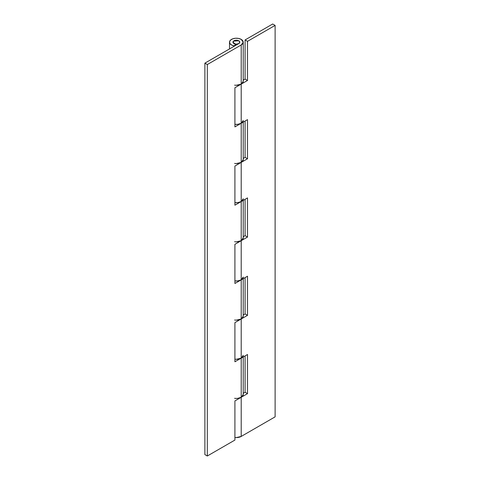 <?xml version="1.0" encoding="UTF-8"?>
<svg xmlns="http://www.w3.org/2000/svg" width="480" height="480" viewBox="0 0 480 480"><rect width="100%" height="100%" fill="white"/><g stroke="black" fill="none" stroke-linecap="round" stroke-linejoin="round"><path stroke-width="0.72" d="M238.788 40.776A3.426 1.98 180 0 1 239.76 42.438A3.426 1.98 180 0 1 237.462 44.046A3.426 1.98 180 0 1 233.946 43.572A3.426 1.98 180 0 1 232.974 41.91A3.426 1.98 180 0 1 235.272 40.302A3.426 1.98 180 0 1 238.788 40.776L236.37 40.2L233.946 40.776L232.944 42.174L233.946 43.572L236.37 44.154L238.788 43.572L239.79 42.174L238.788 40.776L239.79 42.174L238.788 43.572L239.79 42.174L238.788 40.776L235.944 40.212L233.424 41.16L233.178 42.894L235.386 44.07L235.386 45.534L235.386 44.076L232.944 42.174L233.424 41.16L238.788 40.776M234.912 359.202A6.852 3.954 0 0 0 241.212 358.134L241.212 318.99L247.506 315.354L247.506 276.21L241.212 279.846L237.702 280.926L234.912 280.914A6.852 3.954 0 0 0 241.212 279.846L241.212 240.702L247.506 237.066L247.506 197.916L241.212 201.552L237.702 202.638L234.912 202.626A6.852 3.954 0 0 0 241.212 201.552L241.212 162.408L247.506 158.772L247.506 119.628L241.212 123.264L237.702 124.344L234.912 124.332A6.852 3.954 0 0 0 241.212 123.264L241.212 84.114L247.506 80.484L247.506 41.334L275.112 25.398L275.112 416.856L241.212 436.428L236.37 437.586L234.912 437.502A6.852 3.954 0 0 0 241.212 436.428L241.212 397.284A6.852 3.954 180 0 1 234.594 398.304M236.37 320.148L241.212 318.99L247.506 315.354L245.088 313.956L245.088 277.608L245.088 313.956L247.506 315.354L247.506 276.21L241.212 279.846L241.212 240.702L247.506 237.066L245.088 235.668L245.088 199.314L245.088 235.668L247.506 237.066L247.506 197.916L241.212 201.552L241.212 162.408L247.506 158.772L245.088 157.374L245.088 121.026L245.088 157.374L247.506 158.772L247.506 119.628L241.212 123.264L241.212 84.114L247.506 80.484L245.088 79.086L245.088 39.936L245.088 79.086L247.506 80.484L247.506 41.334L245.088 39.936L272.688 24L275.112 25.398L272.688 24L245.088 39.936L247.506 41.334L275.112 25.398L275.112 416.856L241.212 436.428L241.212 397.284L247.506 393.648L247.506 354.504L241.212 358.134L241.212 318.99A6.852 3.954 180 0 1 234.594 320.016M236.37 241.86L241.212 240.702A6.852 3.954 180 0 1 234.594 241.722M236.37 163.566L241.212 162.408A6.852 3.954 180 0 1 234.594 163.434M236.37 85.272L241.212 84.114A6.852 3.954 180 0 1 234.594 85.14M245.088 157.374L243.216 158.454L245.088 157.374M245.088 235.668L243.216 236.742L245.088 235.668M245.088 313.956L243.216 315.036L245.088 313.956M245.088 355.902L245.088 392.25L243.216 393.33L245.088 392.25L245.088 355.902M245.088 79.086L243.216 80.16L245.088 79.086M234.912 359.214L236.37 359.292L241.212 358.134L247.506 354.504L247.506 393.648L245.088 392.25L247.506 393.648L241.212 397.284L237.702 398.364M243.216 42.174L241.212 39.378L238.59 38.436L235.524 38.25L232.626 38.862L230.484 40.146L229.542 41.844L229.986 43.608L231.726 45.084L234.408 45.966L235.386 44.07L234.408 45.966A6.852 3.954 180 0 1 229.518 42.264A6.852 3.954 180 0 1 233.676 38.538A6.852 3.954 180 0 1 241.212 39.378A6.852 3.954 180 0 1 243.216 42.174A6.852 3.954 180 0 1 241.212 44.97L241.212 84.114A6.852 3.954 0 0 0 243.216 81.318L241.212 84.114L241.212 44.97L207.312 64.542L207.312 456L234.912 440.064L234.912 400.914L241.212 397.284A6.852 3.954 0 0 0 243.216 394.488L241.212 397.284L241.212 358.134L241.212 397.284L234.912 400.914L234.912 440.064L207.312 456L207.312 64.542L204.888 63.144L238.788 43.572L204.888 63.144L204.888 454.602L204.888 63.144L207.312 64.542L241.212 44.97L243.216 42.174L243.216 81.318M243.216 120.468A6.852 3.954 180 0 1 241.212 123.264L241.212 162.408A6.852 3.954 0 0 0 243.216 159.612L241.212 162.408L241.212 123.264L234.912 126.894L234.912 87.75L241.212 84.114L234.912 87.75L234.912 126.894L241.212 123.264L243.216 120.468M243.216 198.756A6.852 3.954 180 0 1 241.212 201.552L241.212 240.702A6.852 3.954 0 0 0 243.216 237.9L241.212 240.702L241.212 201.552L234.912 205.188L234.912 166.044L241.212 162.408L234.912 166.044L234.912 205.188L241.212 201.552L243.216 198.756M243.216 277.05A6.852 3.954 180 0 1 241.212 279.846L241.212 318.99A6.852 3.954 0 0 0 243.216 316.194L241.212 318.99L241.212 279.846L234.912 283.482L234.912 244.332L241.212 240.702L234.912 244.332L234.912 283.482L241.212 279.846L243.216 277.05M243.216 355.338A6.852 3.954 180 0 1 241.212 358.134L234.912 361.77L234.912 322.626L241.212 318.99L234.912 322.626L234.912 361.77L241.212 358.134L243.216 355.338M204.888 454.602L207.312 456L204.888 454.602M229.518 42.174L229.518 48.924M243.216 122.106L243.216 159.612M243.216 200.394L243.216 237.9M243.216 278.688L243.216 316.194M243.216 356.976L243.216 394.488"/></g></svg>
